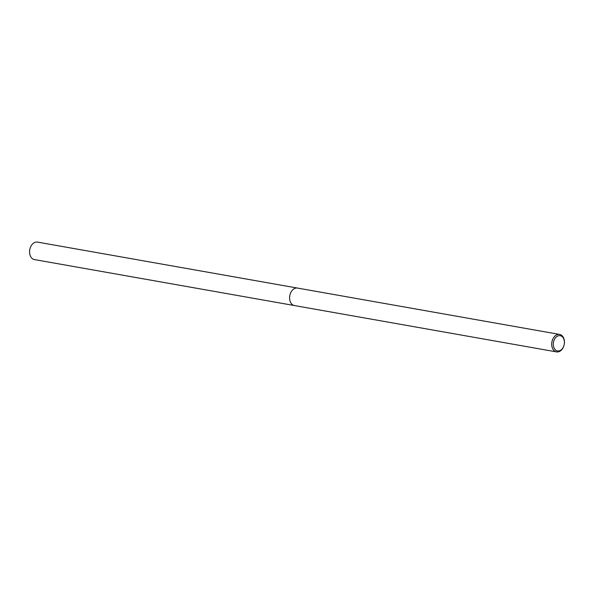 <?xml version="1.0" encoding="UTF-8"?>
<svg xmlns="http://www.w3.org/2000/svg" width="594" height="594" viewBox="0 0 594 594"><rect width="100%" height="100%" fill="white"/><g stroke="black" fill="none" stroke-linecap="round" stroke-linejoin="round"><path stroke-width="0.89" d="M564.3 340.317A8.873 6.274 -80 0 1 564.248 344.26A8.873 6.274 -80 0 1 556.526 351.9A8.873 6.274 -80 0 1 551.841 346.012A8.873 6.274 -80 0 1 559.615 334.429A8.873 6.274 -80 0 1 564.3 340.317M289.724 299.666A8.873 6.274 -80 0 0 294.409 305.554A8.873 6.274 -80 0 1 289.724 299.666A8.873 6.274 -80 0 1 297.497 288.075L559.615 334.429M564.293 340.822A7.737 5.472 -80 0 1 560.008 350.571A7.737 5.472 -80 0 1 553.422 345.79A7.737 5.472 -80 0 1 557.707 336.041A7.737 5.472 -80 0 1 564.293 340.822M294.349 305.539L34.385 259.571A8.873 6.274 -80 0 1 29.7 253.683A8.873 6.274 -80 0 1 37.474 242.1L297.446 288.068M294.409 305.554L556.526 351.9"/></g></svg>
